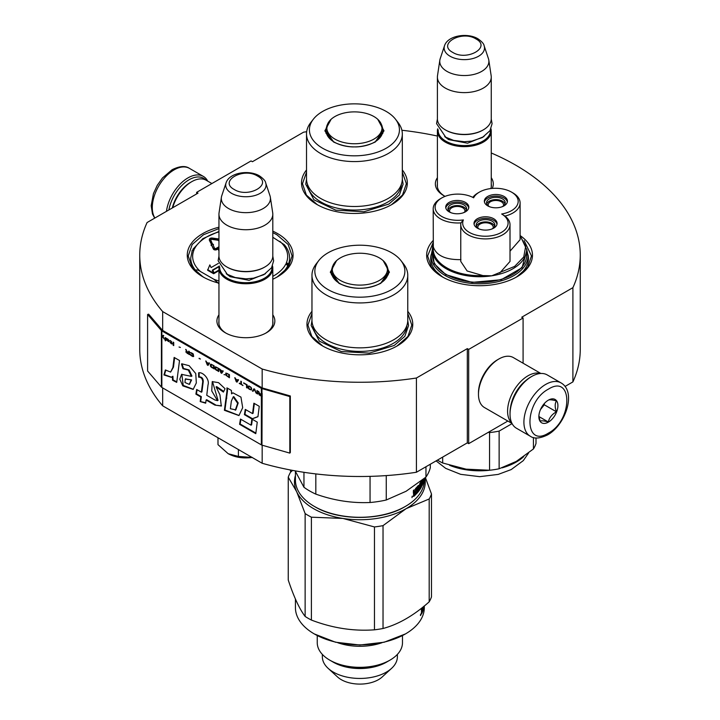 <?xml version="1.0" encoding="UTF-8"?>
<svg xmlns="http://www.w3.org/2000/svg" width="720" height="720" viewBox="0 0 720 720"><rect width="100%" height="100%" fill="white"/><g stroke="black" fill="none" stroke-linecap="round" stroke-linejoin="round"><path stroke-width="1.08" d="M162.666 387.909L162.666 405.819A220.257 127.161 180 0 1 139.743 349.335L139.743 255.096A220.257 127.161 180 0 0 162.666 311.58L262.17 369.027A220.257 127.161 180 0 0 416.412 378.018L467.316 348.624L468.684 349.416L523.089 317.997L521.73 317.214L572.904 287.667L572.904 381.906L565.029 386.451M139.743 255.096A220.257 127.161 180 0 1 147.096 222.525L198 193.14L196.641 192.348L251.046 160.938L252.405 161.721L303.588 132.174A220.257 127.161 180 0 1 306.675 131.715M401.895 130.257A220.257 127.161 180 0 1 437.4 136.044M491.256 152.982A220.257 127.161 180 0 1 580.257 255.096A220.257 127.161 180 0 1 572.904 287.667M272.808 314.82A28.971 16.722 180 0 1 266.364 332.811L266.364 332.811A28.971 16.722 180 0 1 225.396 332.811A28.971 16.722 180 0 1 218.952 314.82M491.256 177.705A28.971 16.722 180 0 1 492.21 188.415M445.068 196.362A28.971 16.722 180 0 1 443.844 195.696A28.971 16.722 180 0 1 437.4 177.705M433.197 240.471A52.902 30.537 -0 0 0 442.152 276.768A52.902 30.537 -0 0 0 516.969 276.768A52.902 30.537 -0 0 0 520.47 235.809M306.522 169.965A52.902 30.537 -0 0 0 317.016 204.525A52.902 30.537 -0 0 0 391.833 204.525A52.902 30.537 -0 0 0 402.318 169.965M218.952 227.196A52.902 30.537 -0 0 0 202.761 276.768A52.902 30.537 -0 0 0 218.952 283.149M272.808 279.207A52.902 30.537 -0 0 0 277.569 276.768A52.902 30.537 -0 0 0 277.569 233.577A52.902 30.537 -0 0 0 272.808 231.147M311.967 311.319A52.902 30.537 -0 0 0 322.461 345.879A52.902 30.537 -0 0 0 397.269 345.879A52.902 30.537 -0 0 0 407.763 311.319M580.257 255.096L580.257 349.335A220.257 127.161 180 0 1 572.904 381.906M196.641 192.348L196.641 193.923M162.666 311.58L162.666 330.426A1.152 0.666 180 0 1 162.45 330.246L148.635 314.163L147.6 314.46L147.6 371.007L161.415 387.09A2.304 1.332 0 0 0 161.847 387.441L261.36 444.888A2.304 1.332 0 0 0 261.963 445.14L289.818 453.114L289.818 396.576L261.963 388.602A2.304 1.332 180 0 1 261.36 388.35L161.847 330.894A2.304 1.332 180 0 1 161.415 330.543L147.6 314.46M262.17 445.203L262.17 463.266L162.666 405.819M262.17 369.027L262.17 387.873L162.666 330.426M416.412 378.018L416.412 472.257A220.257 127.161 180 0 1 262.17 463.266M416.412 472.257L467.316 442.863L467.316 348.624M468.684 349.416L468.684 443.655L467.316 442.863M507.834 421.047L468.684 443.655M523.089 317.997L523.089 363.213M272.808 321.111A27.045 15.615 180 0 1 272.925 322.551A27.045 15.615 180 0 1 265.662 333.207M226.098 333.207A27.045 15.615 180 0 1 218.835 322.551A27.045 15.615 180 0 1 218.952 321.111M491.256 183.996A27.045 15.615 180 0 1 491.373 185.445A27.045 15.615 180 0 1 490.833 188.559M444.546 196.092A27.045 15.615 180 0 1 437.283 185.445A27.045 15.615 180 0 1 437.4 183.996M528.003 254.808A48.861 28.206 180 0 1 528.426 258.471A48.861 28.206 180 0 1 515.484 277.596M431.118 254.808A48.861 28.206 -0 0 0 430.704 258.471A48.861 28.206 -0 0 0 443.637 277.596M195.552 269.973A48.861 28.206 -0 0 0 204.246 277.596M317.358 204.723L306.351 195.057L302.49 183.717L306.522 172.116M402.318 172.116L406.359 183.717L402.498 195.057L391.482 204.723M442.503 276.966L431.487 267.309L427.626 255.96L433.197 242.442M524.169 240.606L531.495 255.96L527.634 267.309L516.627 276.966M407.763 313.47L411.804 325.071L407.943 336.42L396.927 346.077M322.803 346.077L311.787 336.42L307.926 325.071L311.967 313.47M203.103 276.966L192.087 267.309L188.226 255.96L192.186 244.485L203.445 234.756L218.952 228.591M272.808 232.641L276.894 234.756L288.153 244.485L292.104 255.96L288.243 267.309L277.227 276.966M168.876 209.952A29.241 16.884 -60 0 1 189.027 179.784A29.241 16.884 -60 0 1 205.83 180.054M166.464 211.347A30.78 17.766 -60 0 1 187.938 177.903A30.78 17.766 -60 0 1 203.319 176.382A30.78 17.766 -60 0 1 207.72 181.134M561.06 382.914L547.182 374.904A30.78 17.766 120 0 0 531.792 376.425L530.703 377.055A29.241 16.884 120 0 0 510.03 412.866L510.03 414.126A30.78 17.766 120 0 0 516.402 428.211L530.28 436.221C534.168 439.02 539.937 438.579 547.587 434.889C565.497 425.097 576.837 391.905 561.06 382.914A30.78 17.766 120 0 0 545.67 384.435A30.78 17.766 120 0 0 525.564 411.561A30.78 17.766 120 0 0 530.28 436.221M530.703 377.055L531.792 376.425A30.78 17.766 120 0 0 510.03 414.126M548.388 389.151C523.818 401.976 523.818 448.668 548.388 433.125C572.958 420.3 572.958 373.608 548.388 389.151M548.388 400.14A13.464 7.776 120 0 0 538.866 416.637A13.464 7.776 120 0 0 548.388 422.136A13.464 7.776 120 0 0 557.91 405.639A13.464 7.776 120 0 0 548.388 400.14M538.893 415.836L540.126 421.236C541.161 420.507 543.888 420.75 548.289 421.965C549.324 417.609 552.051 414.225 556.452 411.813C554.769 407.214 554.769 403.587 556.452 400.932C552.051 399.717 549.324 399.474 548.289 400.203M548.289 421.965L538.956 416.574M556.452 411.813L544.311 404.802L544.311 403.56M540.495 409.536L544.311 404.802M540.504 409.518A11.538 6.66 120 0 0 543.042 405.126M211.896 183.546L206.172 180.243A28.854 16.659 120 0 0 191.745 181.674L190.386 182.457A26.928 15.552 120 0 0 172.305 207.972M190.386 182.457L191.745 181.674A28.854 16.659 120 0 0 172.71 207.738M540.432 373.509A28.854 16.659 120 0 0 527.985 375.795A28.854 16.659 120 0 0 509.679 399.528A28.854 16.659 120 0 0 511.821 423.063M540.864 373.473L513.306 357.561A28.854 16.659 120 0 0 498.879 358.992L497.52 359.775A26.928 15.552 120 0 0 478.476 392.76L478.476 394.335A28.854 16.659 120 0 0 484.452 407.538L512.01 423.45M497.52 359.775L498.879 358.992A28.854 16.659 120 0 0 478.476 394.335M525.528 380.799A26.928 15.552 120 0 0 510.687 406.512M491.256 186.885L491.256 131.094A26.928 15.552 0 0 1 474.633 145.458A26.928 15.552 0 0 1 445.284 142.092A26.928 15.552 180 0 1 437.4 131.094A26.928 15.552 180 0 1 437.688 128.826M491.256 131.094A26.928 15.552 0 0 0 490.968 128.826M490.464 129.861A26.163 15.102 0 0 1 474.831 144.306A26.163 15.102 0 0 1 445.833 141.147A26.163 15.102 180 0 1 438.192 129.861M445.824 130.158L445.833 130.158A26.163 15.102 180 0 1 445.824 130.158A26.163 15.102 0 0 0 482.823 130.158A26.163 15.102 0 0 0 483.093 129.996M482.823 130.158L483.372 129.843A26.928 15.552 0 0 1 445.284 129.843A26.928 15.552 180 0 1 437.4 118.845L437.4 77.067A26.928 15.552 180 0 1 437.499 75.717L439.848 60.129A24.57 14.184 180 0 1 440.208 58.671L444.51 45.774A20.178 11.646 0 0 0 450.063 56.223A20.178 11.646 -0 0 0 473.787 58.275A20.178 11.646 -0 0 0 484.137 45.774L488.448 58.671A24.57 14.184 0 0 1 488.799 60.129L491.157 75.717A26.928 15.552 0 0 1 491.256 77.067A26.928 15.552 0 0 1 474.633 91.431A26.928 15.552 0 0 1 445.284 88.065A26.928 15.552 180 0 1 437.4 77.067M483.372 129.843A26.928 15.552 0 0 0 491.256 118.845L491.256 77.067M488.799 60.129A24.57 14.184 0 0 1 474.705 74.214A24.57 14.184 0 0 1 446.958 71.388A24.57 14.184 180 0 1 439.848 60.129M272.808 324L272.808 268.209A26.928 15.552 0 0 1 256.185 282.573A26.928 15.552 0 0 1 226.836 279.207A26.928 15.552 180 0 1 218.952 268.209A26.928 15.552 180 0 1 219.24 265.941M272.808 268.209A26.928 15.552 0 0 0 272.52 265.941M272.016 266.967A26.163 15.102 0 0 1 256.374 281.421A26.163 15.102 0 0 1 227.376 278.262A26.163 15.102 180 0 1 219.735 266.967M227.376 267.273L226.836 266.958L227.376 267.273A26.163 15.102 0 0 0 264.375 267.273A26.163 15.102 0 0 0 264.645 267.111M264.375 267.273L264.924 266.958A26.928 15.552 0 0 1 226.836 266.958A26.928 15.552 180 0 1 218.952 255.96L218.952 214.182A26.928 15.552 180 0 1 219.051 212.832L221.4 197.244A24.57 14.184 180 0 1 221.751 195.786L226.062 182.889A20.178 11.646 0 0 0 231.615 193.338A20.178 11.646 -0 0 0 255.339 195.39A20.178 11.646 -0 0 0 265.689 182.889L270 195.786A24.57 14.184 0 0 1 270.351 197.244L272.709 212.832A26.928 15.552 0 0 1 272.808 214.182A26.928 15.552 0 0 1 256.185 228.546A26.928 15.552 0 0 1 226.836 225.18A26.928 15.552 180 0 1 218.952 214.182M264.924 266.958A26.928 15.552 0 0 0 272.808 255.96L272.808 214.182M270.351 197.244A24.57 14.184 0 0 1 256.257 211.329A24.57 14.184 0 0 1 228.51 208.503A24.57 14.184 180 0 1 221.4 197.244M228.195 453.708C235.098 457.434 243.144 458.676 252.351 457.443L238.401 456.435L228.195 453.708L217.989 444.645L217.989 437.751M238.401 449.541L238.401 456.435M520.101 235.908L525.69 246.213L523.764 256.968L514.629 266.4L491.751 275.805L482.913 275.589L467.127 270.981L460.764 261.441L460.764 224.694A24.624 14.22 0 0 0 485.388 238.905A24.624 14.22 0 0 0 510.012 224.694A24.624 14.22 0 0 0 504.963 216.072L501.669 213.993A22.698 13.104 0 0 0 511.524 192.114A22.698 13.104 0 0 0 479.421 192.114A22.698 13.104 0 0 0 473.634 197.811A22.698 13.104 0 0 0 441.774 197.937A22.698 13.104 0 0 0 441.774 216.477A22.698 13.104 0 0 0 463.383 219.915A22.698 13.104 0 0 0 491.265 235.782A22.698 13.104 0 0 0 501.669 213.993M479.421 192.114L478.062 192.897A24.624 14.22 0 0 0 472.833 197.379M441.774 197.937L440.415 198.729A24.624 14.22 -0 0 0 433.197 208.782A24.624 14.22 -0 0 0 440.415 218.826A24.624 14.22 -0 0 0 460.962 222.876L463.383 219.915M511.524 192.114L512.883 192.897A24.624 14.22 0 0 1 520.101 202.95L520.101 239.706L510.012 251.181M499.779 272.979L510.012 261.441L510.012 224.694M433.197 208.782L433.323 246.96C436.41 255.636 445.626 259.866 460.962 259.632M526.689 249.525L526.689 255.177A47.133 27.207 0 0 1 497.601 280.314A47.133 27.207 0 0 1 446.238 274.419A47.133 27.207 180 0 1 432.432 255.177L432.432 249.525A47.133 27.207 0 0 0 445.644 268.416A47.133 27.207 0 0 0 446.238 268.758A47.133 27.207 0 0 0 491.751 275.805A47.133 27.207 0 0 0 526.689 249.525L520.101 235.44M501.903 206.829A9.333 5.382 0 0 0 502.479 206.523A9.333 5.382 0 0 0 505.215 202.716A9.333 5.382 0 0 0 499.455 197.739A9.333 5.382 0 0 0 489.285 198.909A9.333 5.382 0 0 0 486.558 202.716A9.333 5.382 0 0 0 489.861 206.829M507.348 201.933A11.538 6.66 0 0 0 504.045 198.009A11.538 6.66 0 0 0 492.102 196.425A11.538 6.66 0 0 0 484.425 201.933M504.045 196.434A11.538 6.66 0 0 0 491.463 194.994A11.538 6.66 0 0 0 484.344 201.15A11.538 6.66 0 0 0 487.719 205.857A11.538 6.66 0 0 0 500.301 207.306A11.538 6.66 0 0 0 507.429 201.15A11.538 6.66 0 0 0 504.045 196.434M463.284 212.805A9.333 5.382 0 0 0 463.86 212.499A9.333 5.382 0 0 0 466.596 208.692A9.333 5.382 0 0 0 460.836 203.715A9.333 5.382 0 0 0 450.666 204.885A9.333 5.382 0 0 0 447.939 208.692A9.333 5.382 0 0 0 451.242 212.805M468.729 207.909A11.538 6.66 0 0 0 465.426 203.976A11.538 6.66 0 0 0 453.483 202.392A11.538 6.66 0 0 0 445.806 207.909M465.426 202.41A11.538 6.66 0 0 0 452.844 200.961A11.538 6.66 0 0 0 445.725 207.117A11.538 6.66 0 0 0 449.1 211.833A11.538 6.66 0 0 0 461.682 213.273A11.538 6.66 0 0 0 468.81 207.117A11.538 6.66 0 0 0 465.426 202.41M491.562 229.131A9.333 5.382 0 0 0 492.129 228.825A9.333 5.382 0 0 0 494.865 225.018A9.333 5.382 0 0 0 489.105 220.041A9.333 5.382 0 0 0 478.935 221.202A9.333 5.382 0 0 0 476.208 225.018A9.333 5.382 0 0 0 479.511 229.131M496.998 224.226A11.538 6.66 0 0 0 493.695 220.302A11.538 6.66 0 0 0 481.752 218.718A11.538 6.66 0 0 0 474.075 224.226M493.695 218.727A11.538 6.66 0 0 0 481.122 217.287A11.538 6.66 0 0 0 473.994 223.443A11.538 6.66 0 0 0 477.378 228.159A11.538 6.66 0 0 0 489.951 229.599A11.538 6.66 0 0 0 497.079 223.443A11.538 6.66 0 0 0 493.695 218.727M504.963 216.072A24.624 14.22 0 0 0 520.101 202.95M460.962 222.876A24.624 14.22 0 0 0 460.764 224.694M432.432 250.902L434.205 263.709L445.833 274.653L472.086 282.375L501.192 279.729L522.045 267.705L526.689 250.902M437.445 460.107A57.321 33.093 0 0 0 439.029 461.061A57.321 33.093 0 0 0 442.683 462.996L442.683 457.083M512.091 423.612L499.131 431.091L499.131 468.765L516.285 461.403L533.439 448.956A57.321 33.093 180 0 0 536.004 443.421L536.004 437.958M533.439 448.956L533.439 437.526M499.131 431.091A57.321 33.093 180 0 1 489.555 432.576L489.555 470.25A57.321 33.093 180 0 0 499.131 468.765M442.683 462.996L466.119 469.161L489.555 470.25M488.214 432.369L489.555 432.576M466.119 469.161A51.939 29.988 180 0 1 464.895 468.963M449.775 211.905A7.695 4.446 180 0 1 449.568 210.888A7.695 4.446 180 0 1 451.827 207.747A7.695 4.446 180 0 1 460.206 206.784A7.695 4.446 180 0 1 464.958 210.888A7.695 4.446 180 0 1 464.76 211.905M466.344 209.925A9.234 5.328 0 0 0 457.263 205.56A9.234 5.328 0 0 0 448.182 209.925M488.394 205.929A7.695 4.446 180 0 1 488.187 204.912A7.695 4.446 180 0 1 490.446 201.771A7.695 4.446 180 0 1 498.825 200.808A7.695 4.446 180 0 1 503.577 204.912A7.695 4.446 180 0 1 503.379 205.929M504.963 203.949A9.234 5.328 0 0 0 495.882 199.584A9.234 5.328 0 0 0 486.801 203.949M478.044 228.222A7.695 4.446 180 0 1 477.846 227.214A7.695 4.446 180 0 1 480.096 224.073A7.695 4.446 180 0 1 488.484 223.11A7.695 4.446 180 0 1 493.227 227.214A7.695 4.446 180 0 1 493.029 228.222M494.613 226.251A9.234 5.328 0 0 0 485.532 221.886A9.234 5.328 0 0 0 476.451 226.251M377.739 119.286L383.994 130.869L375.372 141.93C361.404 148.563 347.445 148.563 333.477 141.93L324.855 130.869L331.101 119.295M306.522 133.92L306.522 178.848A47.898 27.657 180 0 0 336.096 204.39A47.898 27.657 180 0 0 388.296 198.396A47.898 27.657 0 0 0 402.318 178.848L402.318 133.92A47.898 27.657 0 0 0 398.151 122.634L395.514 119.232A45.009 25.983 0 0 0 322.596 111.465A45.009 25.983 180 0 0 313.335 119.232L310.698 122.634A47.898 27.657 180 0 0 306.522 133.92A47.898 27.657 180 0 0 336.096 159.471A47.898 27.657 180 0 0 388.296 153.477A47.898 27.657 0 0 0 402.318 133.92M313.335 119.232A45.009 25.983 180 0 0 328.896 151.245A45.009 25.983 180 0 0 386.253 148.212A45.009 25.983 0 0 0 395.514 119.232M333.756 142.092L325.566 130.473L327.078 125.154M326.052 131.211L325.755 132.354M381.771 125.154L383.274 130.473L375.111 142.083M383.094 132.354L382.797 131.211M402.318 179.163L403.11 184.203L399.402 194.958L388.845 204.075L363.924 211.77L335.79 210.168L313.947 199.818L305.739 184.203L306.531 179.163M290.763 472.032A64.44 37.206 180 0 1 290.304 469.962M328.509 122.337A27.594 15.93 180 0 0 339.57 141.246A27.594 15.93 180 0 0 373.941 139.086A27.594 15.93 0 0 0 380.34 122.337A27.594 15.93 0 0 0 334.908 116.55A27.594 15.93 180 0 0 328.509 122.337L326.052 130.563A28.377 16.38 180 0 0 353.349 146.934M383.184 260.649L389.43 272.223L380.808 283.293C366.849 289.917 352.881 289.917 338.913 283.293L330.291 272.223L336.546 260.649M424.305 478.449L424.305 480.087A64.44 37.206 180 0 1 405.432 506.394L404.883 506.709C381.447 520.965 338.283 520.956 314.838 506.709L314.298 506.394A64.44 37.206 180 0 1 295.425 480.087L295.425 471.51M404.883 506.709L405.432 506.394A64.44 37.206 180 0 1 314.298 506.394L314.838 506.709M311.967 275.283L311.967 320.202A47.898 27.657 180 0 0 341.532 345.744A47.898 27.657 180 0 0 393.732 339.75A47.898 27.657 0 0 0 407.763 320.202L407.763 275.283A47.898 27.657 0 0 0 403.587 263.988L400.95 260.586A45.009 25.983 0 0 0 328.041 252.819A45.009 25.983 180 0 0 318.771 260.586L316.143 263.988A47.898 27.657 180 0 0 311.967 275.283A47.898 27.657 180 0 0 341.532 300.825A47.898 27.657 180 0 0 393.732 294.831A47.898 27.657 0 0 0 407.763 275.283M318.771 260.586A45.009 25.983 180 0 0 334.341 292.599A45.009 25.983 180 0 0 391.689 289.575A45.009 25.983 0 0 0 400.95 260.586M339.192 283.446L331.011 271.827L332.514 266.508M331.488 272.574L331.2 273.708M387.207 266.508L388.719 271.827L380.547 283.437M388.53 273.708L388.233 272.574M430.308 464.238L430.308 467.721A71.172 41.094 0 0 1 425.961 477.081L406.107 491.256L386.262 499.995A71.172 41.094 180 0 1 370.053 502.506C351.972 503.307 333.9 500.517 315.819 494.118A71.172 41.094 180 0 1 303.957 487.269L295.137 470.862M425.961 466.74L425.961 477.081M303.957 472.311L303.957 487.269M315.819 473.913L315.819 494.118M370.053 476.361L370.053 502.506M386.262 475.587L386.262 499.995M424.152 478.575A64.44 37.206 180 0 1 423.99 479.7L424.035 478.674M413.379 493.146L413.892 493.335L413.379 493.056L413.892 493.335L413.379 496.251M413.55 490.401L413.55 491.796L414.198 492.039L414.198 489.825A64.44 37.206 180 0 1 413.379 490.545L413.379 493.056M418.401 485.37L418.401 485.37A64.44 37.206 180 0 1 415.611 488.475L415.296 491.49L414.198 492.039M417.951 485.928L417.951 487.098M417.951 488.628L417.951 489.699M418.338 485.451L418.653 490.077L418.014 489.915M420.507 485.073L421.245 485.208L421.173 486.306A64.44 37.206 180 0 1 419.769 488.547L419.769 483.525L418.653 490.077M419.769 488.547L419.229 488.421M420.435 485.01A63.675 36.756 180 0 1 420.102 485.586M421.173 485.145A64.44 37.206 180 0 1 420.309 486.576L420.111 486.531M421.47 480.735A64.44 37.206 180 0 1 420.309 482.706L420.102 486.414M422.262 480.105L421.956 481.77M422.703 479.754L422.703 480.753A64.44 37.206 180 0 1 422.262 481.815M423.009 479.511L422.703 482.238M423.666 478.971L423.639 480.186A64.44 37.206 180 0 1 423.009 482.274M423.648 478.989A64.44 37.206 180 0 1 423.117 480.789L423.117 479.628A64.44 37.206 180 0 0 423.216 479.34M423.855 478.818L423.495 480.726M423.783 480.744A64.44 37.206 180 0 1 422.109 485.631L421.956 485.613M421.335 480.978L421.956 481.131L421.956 485.478M421.893 481.068A64.44 37.206 180 0 1 420.687 483.273L420.147 483.165M420.687 483.273L420.102 483.489M420.606 483.588L420.606 484.749L420.102 484.65M420.615 484.803L420.102 484.695M421.497 483.372L421.497 483.372A64.44 37.206 180 0 1 420.687 484.812L420.606 484.749M420.93 484.398L420.93 485.1M421.434 483.489L421.245 485.973M421.668 486.045L421.497 486.864L420.912 486.756M419.724 488.538A63.675 36.756 180 0 1 419.229 489.294M419.094 489.501A63.675 36.756 180 0 1 416.475 492.831M421.497 486.864A64.44 37.206 180 0 1 416.475 493.776L416.475 492.615A64.44 37.206 180 0 0 417.915 490.995L418.014 489.717L417.321 489.519L417.222 490.806M417.321 487.008L418.014 487.197L418.014 488.547A64.44 37.206 180 0 1 416.817 489.933L416.817 491.094A64.44 37.206 180 0 0 418.014 489.717M417.222 486.945A63.675 36.756 180 0 1 415.35 489.015L415.233 489.321M417.915 487.134A64.44 37.206 180 0 1 416.016 489.231L415.35 489.015M422.262 483.948L422.262 482.976A64.44 37.206 180 0 0 422.703 481.923L421.956 483.903M422.703 481.923L421.956 481.824M414.324 494.73A64.44 37.206 180 0 0 415.296 493.812L415.296 492.651A64.44 37.206 180 0 1 414.198 493.686L414.324 494.73L413.55 494.424L414.198 494.685M413.55 493.821L413.676 494.496M415.296 492.651L414.639 492.426L414.639 493.281M414.639 492.426A63.675 36.756 180 0 1 413.739 493.272M414.198 494.01A63.675 36.756 180 0 1 413.694 494.478M415.233 491.553L415.233 492.624M415.233 493.884L415.233 494.163A63.675 36.756 180 0 1 413.379 495.927M417.321 489.519A63.675 36.756 180 0 1 416.817 490.122M416.016 489.231L415.296 489.348M415.899 489.537L415.899 494.379L415.233 494.163M415.899 494.379A64.44 37.206 180 0 1 413.721 496.431L413.379 496.305M412.335 496.269L411.993 497.646L412.164 496.188M424.017 478.692L423.954 479.88L423.954 478.737M407.763 320.526L408.546 325.557L404.847 336.312L394.29 345.429L369.36 353.124L341.235 351.522L319.383 341.172L311.175 325.557L311.967 320.526M311.4 517.194A73.098 42.201 0 0 1 308.178 515.439A73.098 42.201 0 0 1 305.136 513.576L296.694 491.751A65.403 37.764 0 0 0 313.614 508.671A65.403 37.764 0 0 0 342.936 518.445L311.4 517.194L311.4 620.064C332.424 628.101 353.448 631.359 374.472 629.82A73.098 42.201 0 0 0 383.031 628.497L383.031 525.627A73.098 42.201 0 0 1 374.472 526.95L374.472 629.82M420.399 615.168L421.065 614.061L420.525 615.573M422.154 611.577L422.622 611.64A64.44 37.206 0 0 1 421.56 613.944L421.371 608.346M421.803 608.013L421.371 609.426M421.803 609.498L422.343 607.572M423.72 606.465L423.504 607.014M423.72 607.032L423.9 606.213M423.054 607.005A64.44 37.206 0 0 1 423.027 607.086L423.027 608.247A64.44 37.206 0 0 0 423.504 606.735L423.459 608.031A64.44 37.206 0 0 1 422.883 609.804L422.883 610.974A64.44 37.206 0 0 0 424.098 606.159M422.343 609.975A64.44 37.206 0 0 1 421.803 611.145L421.866 612.171A64.44 37.206 0 0 0 422.343 611.136L422.343 609.975L421.596 609.867A63.675 36.756 0 0 1 421.371 610.371M421.371 612.693A63.675 36.756 0 0 0 421.623 612.135M422.622 611.64L422.622 607.347M333.342 662.202A37.512 21.654 0 0 0 386.388 662.202L389.997 660.123A42.615 24.606 0 0 1 329.733 660.123L333.342 662.202L329.733 660.123A42.615 24.606 180 0 1 317.25 642.726L317.25 635.562M328.122 668.331L337.563 676.989A26.352 15.219 180 0 0 341.226 679.635A26.352 15.219 0 0 0 382.167 676.989L391.608 668.331A37.512 21.654 0 0 1 333.342 672.102A37.512 21.654 180 0 1 328.122 668.331A37.512 21.654 180 0 1 322.353 656.793L322.353 654.399M391.608 668.331A37.512 21.654 0 0 0 397.377 656.793L397.377 654.399M389.997 660.123A42.615 24.606 0 0 0 402.48 642.726L402.48 635.562M337.788 642.735A42.615 24.606 0 0 0 381.942 642.735M424.305 605.988L424.305 607.626A64.44 37.206 180 0 1 405.432 633.933L384.228 642.213L359.865 645.012L335.502 642.213L314.298 633.933A64.44 37.206 180 0 1 295.425 607.626L295.425 599.049M405.432 633.933A64.44 37.206 180 0 1 314.298 633.933L314.298 633.933M292.644 470.403L290.538 472.23A73.098 42.201 180 0 0 288.243 477.171L288.243 580.032C293.877 596.961 299.511 609.093 305.136 616.446L305.136 513.576M374.472 526.95L342.936 518.445A65.403 37.764 0 0 0 406.107 508.671L429.192 498.978A73.098 42.201 0 0 0 431.487 494.037L431.487 596.898A73.098 42.201 0 0 1 429.192 601.839C413.802 615.51 398.412 624.402 383.031 628.497M425.385 477.558L431.487 494.037M383.031 525.627L406.107 508.671A65.403 37.764 0 0 0 424.899 477.963M288.243 477.171L296.694 491.751A65.403 37.764 180 0 1 295.425 475.524M311.4 620.064A73.098 42.201 0 0 1 308.178 618.309A73.098 42.201 180 0 1 305.136 616.446M429.192 498.978L429.192 601.839M420.633 614.817L420.876 613.845L420.876 614.943L420.624 615.366L420.426 614.817M332.667 661.815C346.824 670.419 372.897 670.419 387.063 661.815M333.945 263.691A27.594 15.93 180 0 0 345.015 282.6A27.594 15.93 180 0 0 379.377 280.44A27.594 15.93 0 0 0 385.776 263.691A27.594 15.93 0 0 0 340.353 257.904A27.594 15.93 180 0 0 333.945 263.691L331.488 271.917A28.377 16.38 180 0 0 358.794 288.288M272.808 237.267L284.292 244.683M219.015 283.806L213.975 279.324L200.52 271.557C198.396 270.045 196.722 269.604 195.48 270.216A49.437 28.539 180 0 1 190.728 258.003L192.186 250.875A1.926 1.53 22.5 0 1 193.959 250.047A2.691 1.557 0 0 0 193.941 249.282L192.906 249.318M218.403 263.358L211.086 267.579L209.844 264.897L207.639 270.261L213.651 273.735L212.301 270.18L219.168 266.211M219.078 266.679L212.859 270.27L214.065 273.501L218.952 270.675M212.481 244.152L210.618 239.616A1.233 0.711 180 0 1 210.573 239.436A1.233 0.711 180 0 1 212.112 238.743L218.628 239.706L218.475 240.678L218.952 240.516M210.69 239.769A1.233 0.711 0 0 1 212.112 239.373L218.475 240.318M209.403 239.742A2.466 1.422 0 0 0 209.349 240.057A2.466 1.422 0 0 0 209.43 240.426L211.509 244.458M213.165 245.169L213.489 244.494L211.986 243.981L211.113 245.484L211.707 245.394L213.39 249.057A2.079 1.197 0 0 0 214.857 249.912A2.079 1.197 0 0 0 216.864 249.606L218.952 248.4M218.952 249.426L218.349 249.768L218.952 250.74M191.88 250.938L193.941 249.282A2.691 1.557 0 0 0 194.616 248.625A47.511 27.432 180 0 1 218.952 231.885M288.459 265.068L288 264.15L286.389 263.583L288.108 265.824M207.639 269.631L213.651 273.105M214.065 273.501L214.065 272.871L218.952 270.045M212.859 270.27L214.065 272.871M218.952 238.977L212.418 238.059A2.466 1.422 0 0 0 209.349 239.436A2.466 1.422 0 0 0 209.43 239.796L211.293 243.864L212.481 243.675M218.475 240.057L218.952 239.886M211.293 244.485L211.293 243.864M218.952 246.762L215.991 248.472A0.846 0.486 180 0 1 214.578 248.247L212.895 244.584L213.489 244.494M211.707 245.394L213.39 248.436A2.079 1.197 0 0 0 214.857 249.282A2.079 1.197 0 0 0 216.864 248.976L218.952 247.77M211.113 244.854L211.707 244.764M218.349 249.768L218.952 250.11M258.768 391.563L259.443 393.183L258.417 393.498L259.434 394.722M259.776 394.956L261.63 396.045A1.926 1.107 0 0 0 262.134 396.252L262.242 396.288M259.074 393.75L261.36 394.866L261.36 395.865L258.984 393.894L259.542 393.57L261.63 394.704L261.63 396.045M259.173 394.875L261.36 396.198A2.304 1.332 0 0 0 261.963 396.45L261.963 393.309A2.304 1.332 180 0 1 261.36 393.057L261.36 394.866M261.36 394.461L259.74 393.534L258.318 391.302L259.173 393.336M261.63 392.904L261.63 394.308M172.926 367.416L170.613 372.078L165.384 369.954L163.944 374.967L171.351 377.307L172.368 376.551L172.548 380.241L176.715 382.383L179.523 360.522L174.132 357.417L172.926 367.416L173.475 367.101L170.613 372.078M181.467 364.032L182.952 368.766L188.307 370.062L191.394 376.362L181.575 374.364L179.802 379.215L182.808 385.866L193.14 389.412L196.335 382.959L195.75 373.554L189.153 365.697L181.845 363.807M214.866 399.978L206.757 395.298L208.026 384.858C209.898 379.269 202.887 371.691 198.612 372.807L198.612 377.172C201.168 377.136 202.536 378.684 202.716 381.816L201.366 392.184L196.659 389.475L195.894 394.128L200.79 396.954L200.205 401.562L205.695 403.191L206.1 400.014L214.866 405.081L221.292 406.008L219.96 394.902L216.081 386.901L223.416 392.085L225.054 388.719L218.565 382.662L212.229 381.636L211.752 390.96L217.485 400.68L214.866 399.978M226.944 391.203L224.397 410.292L238.932 415.557L242.694 407.691L240.948 397.107L232.884 392.814L231.561 393.867L231.399 390.438L226.944 387.864L226.944 391.203L227.484 390.888L224.946 409.977L239.058 415.485M244.404 414.666L251.874 418.977L257.94 416.718L259.263 406.314L253.881 403.209L252.549 413.595L245.268 409.392L244.404 414.666L244.953 414.351L252.423 418.662L257.958 416.601M255.789 433.674L257.256 422.145L251.865 419.031L251.055 425.178L240.453 419.058L239.589 424.323L255.789 433.674M257.553 394.011L257.553 390.87L256.986 390.537L256.986 393.678L257.553 394.011M256.23 393.237L254.709 389.223L253.944 388.782L252.423 391.041L252.999 391.374L254.322 389.403L256.23 393.237M249.381 389.286L251.379 389.97L251.667 388.53L251.001 387.279L248.904 385.938L247.86 386.334L248.148 388.107L249.381 389.286L251.55 389.826M246.528 387.639L247.104 387.972L247.104 384.831L243.684 382.851L246.528 384.903L246.528 387.639L247.104 387.657M235.314 378.027L234.747 377.694L236.268 381.717L237.024 382.158L238.545 379.89L237.978 379.566L237.6 380.142L235.692 379.044L235.314 378.027M225.909 373.059L225.909 375.264L229.419 377.766L229.419 374.625L225.909 373.059M224.865 374.661L224.01 374.634L224.865 374.661M221.724 373.32L223.245 371.052L222.678 370.728L222.291 371.313L219.447 368.865L220.968 372.879L221.724 373.32M215.55 366.813L214.884 367.299L215.163 369.063L218.682 371.565L218.682 368.424L215.55 366.813M210.987 364.176L210.321 364.662L210.6 366.435L214.119 368.928L214.119 365.787L210.987 364.176M200.43 359.019L199.107 358.254L200.43 359.019M173.727 345.609L173.727 342.468L173.151 342.135L173.151 345.276L173.727 345.609M167.355 338.859L166.311 338.184L166.599 340.155L169.263 341.757L167.076 340.362L169.353 340.74L167.355 338.859M239.31 383.139L242.919 385.56L241.398 384.345L241.398 381.537L240.831 381.204L240.831 384.012L239.31 383.139M205.758 360.963L207.279 364.977L208.035 365.418L209.556 363.15L208.989 362.826L208.611 363.411L206.703 362.313L205.758 360.963M171.639 341.793L170.307 340.488L171.162 342.855L170.118 342.522L171.639 343.935L171.639 343.395L172.395 343.836L171.639 343.134L171.639 341.793M190.17 352.431L193.212 354.789L192.924 356.094L190.071 354.24L190.548 355.122L192.735 356.517L193.689 356.4L193.113 353.862L190.17 352.431M188.739 351.135L188.739 352.539L187.128 351.603L185.706 349.38L186.561 351.414L185.796 351.837L189.315 354.609L189.315 351.468L188.739 351.135M180.378 347.445L179.046 347.013M165.555 337.743L165.078 337.473L165.555 340.884L165.555 337.743M163.179 335.304L161.415 337.401A2.304 1.332 0 0 0 161.847 337.743L162.702 336.834L164.313 339.174L162.981 336.537L163.746 335.637L163.179 335.304M174.609 357.687L173.475 367.101M172.548 380.241L173.088 379.935L176.787 381.825M172.368 376.551L172.917 376.236L173.088 379.935M163.944 374.967L164.484 374.652L171.495 377.226M165.726 370.359L164.484 374.652M182.016 363.744L183.492 368.451L189.108 369.927L191.925 376.029M182.952 368.766L183.492 368.451M181.836 374.229L183.222 385.425L193.347 389.259M212.472 381.519L218.034 400.365L217.485 400.68M216.081 386.901L216.63 386.595L223.731 391.428M214.866 405.081L221.526 405.855M206.1 400.014L206.64 399.708L215.415 404.766M200.205 401.562L205.749 402.732M200.79 396.954L201.33 396.639L200.745 401.247M195.894 394.128L196.434 393.813L201.33 396.639M197.109 389.727L196.434 393.813M201.366 392.184L201.906 391.878L203.256 381.501C203.193 378.414 201.825 376.866 199.161 376.857L198.612 377.172M199.161 372.825L199.161 376.857M227.484 388.179L227.484 390.888M231.561 393.867L232.884 392.814M224.397 410.292L224.946 409.977M251.874 418.977L252.423 418.662M245.718 409.653L244.953 414.351M252.549 413.595L253.089 413.28L254.349 403.479M239.589 424.323L240.138 424.008L255.861 433.089M240.903 419.319L240.138 424.008M251.055 425.178L251.604 424.863L252.333 419.301M256.986 393.678L257.553 393.696M257.256 390.69L257.256 393.525M254.322 389.403L255.924 392.751M252.423 391.041L253.152 391.149M254.061 388.854L252.693 390.888M248.904 388.944L249.651 389.133M248.526 388.593L249.183 388.791M248.148 388.107L248.796 388.44M247.959 387.729L248.418 387.954M247.86 386.334L248.139 387.18M246.528 384.903L246.807 387.486M243.684 383.256L246.807 384.741M237.6 380.142L238.104 379.629M236.691 381.645L237.177 381.924M235.17 377.937L236.538 381.555M225.72 373.221L226.557 375.597L229.419 377.451M224.01 374.634L224.739 374.742M221.382 372.807L221.877 373.095M219.87 369.108L221.238 372.726M222.291 371.313L222.795 370.8M216.405 370.242L218.682 371.25M215.928 369.909L216.675 370.089M215.55 369.549L216.198 369.747M215.163 369.063L215.82 369.396M214.974 368.685L215.442 368.91M214.884 367.299L215.154 368.145M211.842 367.614L214.119 368.613M211.365 367.272L212.112 367.452M210.987 366.921L211.635 367.11M210.6 366.435L211.257 366.759M210.411 366.057L210.879 366.273M210.321 364.662L210.591 365.508M199.107 358.587L200.43 359.046M173.151 345.276L173.727 345.294M173.43 342.297L173.43 345.123M168.597 340.839L169.245 340.767M168.021 340.578L168.867 340.686M168.21 341.424L169.146 341.586M166.5 338.832L166.77 339.741M239.31 383.472L242.919 385.245M240.831 384.012L241.101 381.366M206.181 361.206L207.549 364.824M208.611 363.411L209.115 362.898M207.702 364.905L208.188 365.193M171.162 343.656L171.639 343.62M171.162 341.649L171.432 342.963M190.071 352.71L190.836 352.836M193.113 356.598L193.671 356.409M192.735 356.517L193.383 356.445M192.258 356.31L193.005 356.355M191.403 355.815L192.528 356.148M190.926 355.473L191.673 355.653M190.548 355.122L191.205 355.32M190.17 354.636L190.818 354.96M193.212 354.789L193.482 355.626M192.924 354.15L193.383 354.303M192.636 353.853L193.194 353.997M192.258 353.565L192.915 353.7M191.403 353.07L192.528 353.412M191.025 352.917L191.673 352.917M190.737 352.89L191.295 352.764M188.739 352.539L189.018 351.297M187.029 353.286L189.315 354.294M185.895 352.098L186.435 352.35M186.561 351.414L186.147 349.641M165.078 340.614L165.555 340.578M165.348 337.626L165.348 340.461M163.26 335.358L161.757 337.302A1.926 1.107 0 0 0 162.036 337.536M162.702 336.834L164.016 338.688M185.598 378.945L191.583 379.917L189.504 384.201M233.208 396.918L233.748 396.603L238.212 402.939L235.818 409.896L230.373 408.717L231.345 401.139L233.208 396.918L237.663 403.308L235.269 410.211M248.796 386.298L251.082 387.414L251.271 389.259L250.524 389.475L248.715 388.305L248.796 386.298M237.636 380.124L236.646 381.663L236.025 379.233M226.557 373.455L229.122 374.535L229.122 376.875L226.476 375.462L226.557 373.455M222.336 371.286L221.346 372.834L220.716 370.404M215.82 367.254L218.385 368.334L218.385 370.674L215.739 369.261L215.82 367.254M211.257 364.626L213.822 365.706L213.822 368.046L211.176 366.624L211.257 364.626M167.076 339.228L168.399 339.66L168.597 340.506L166.977 339.705L167.94 339.129M208.647 363.384L207.657 364.932L207.036 362.502M189.018 352.782L188.739 353.943L186.363 351.972L186.921 351.639L189.018 352.782L188.739 353.943M289.818 453.114L290.331 452.52L290.331 395.973L262.476 387.999A1.152 0.666 180 0 1 262.17 387.873M162.117 337.455L162.117 336.627L161.415 337.401L161.415 387.09M191.043 380.232L189.252 384.372L184.959 382.509L185.283 379.071L191.583 379.917M248.526 386.451L248.994 386.208M248.715 386.361L249.273 386.235M249.003 386.397L249.651 386.388M249.381 386.55L250.416 386.829M250.146 386.991L250.794 387.117M250.524 387.27L251.082 387.414M250.812 387.567L251.271 387.72M251.091 388.206L251.37 389.052M235.791 379.368L237.771 380.196M237.501 380.358L236.646 381.663M226.287 373.617L226.746 373.365M226.476 373.527L227.034 373.401M226.764 373.554L227.412 373.554M227.142 373.707L229.122 374.535M228.852 374.697L228.852 377.037M220.491 370.53L222.471 371.367M222.201 371.52L221.346 372.834M215.55 367.416L216.009 367.164M215.739 367.326L216.297 367.2M216.018 367.353L216.675 367.353M216.405 367.506L218.385 368.334M218.115 368.496L218.115 370.836M210.987 364.779L211.446 364.527M211.176 364.689L211.734 364.563M211.455 364.716L212.112 364.716M211.842 364.869L213.822 365.706M213.552 365.859L213.552 368.199M206.802 362.628L208.782 363.465M208.512 363.618L207.657 364.932M186.462 351.828L186.921 351.639M186.651 351.801L187.209 351.738M186.939 351.9L188.739 352.944M290.331 395.973L289.818 396.576M154.908 218.016A30.78 17.766 -60 0 1 174.06 169.893A30.78 17.766 -60 0 1 189.45 168.372L203.319 176.382M483.966 136.584L467.55 143.217L448.551 139.581L444.69 136.584M475.965 38.934C461.682 29.844 436.941 44.127 452.691 52.371C466.974 61.461 491.715 47.178 475.965 38.934M265.518 273.699L249.102 280.332L230.103 276.696L226.242 273.699M257.517 176.049C243.234 166.959 218.493 181.242 234.234 189.486C248.526 198.576 273.258 184.293 257.517 176.049M433.323 246.96A46.359 26.766 0 0 0 446.202 267.48A46.359 26.766 0 0 0 482.913 275.589M433.197 244.629A47.133 27.207 0 0 0 432.432 249.525L433.197 244.557M432.441 249.138L431.091 255.807A48.474 27.99 0 0 0 445.284 275.598A48.474 27.99 0 0 0 498.114 281.664A48.474 27.99 0 0 0 528.039 255.807L526.689 249.138M523.728 456.606A51.939 29.988 180 0 1 502.02 467.865M489.924 470.205A51.939 29.988 180 0 1 449.613 465.318M401.445 184.113A47.07 27.171 0 0 1 387.702 202.095A47.07 27.171 180 0 1 337.401 208.215A47.07 27.171 180 0 1 307.404 184.113M382.797 133.488L382.797 130.563A28.377 16.38 0 0 1 374.49 142.146A28.377 16.38 180 0 1 355.581 146.934M406.881 325.467A47.07 27.171 0 0 1 393.147 343.449A47.07 27.171 180 0 1 342.846 349.569A47.07 27.171 180 0 1 312.84 325.467M388.233 274.842L388.233 271.917A28.377 16.38 0 0 1 379.926 283.5A28.377 16.38 180 0 1 361.017 288.288M284.22 244.593C287.766 248.742 289.557 253.215 289.602 258.003A49.437 28.539 180 0 1 288.315 264.474M200.52 271.557A47.511 27.432 180 0 1 193.959 250.047M279.81 241.308A47.511 27.432 180 0 1 286.371 262.818A2.691 1.557 0 0 0 286.389 263.583A2.691 1.557 0 0 0 285.714 264.24A1.926 1.503 -152.8 0 1 287.559 266.121A49.437 28.539 180 0 1 276.309 277.479M218.952 280.98A47.511 27.432 180 0 1 213.975 279.324M288.207 264.348A1.926 1.53 -157.5 0 0 286.371 262.818M218.952 231.462L202.887 238.644L192.969 249.192A1.926 1.503 27.2 0 1 194.616 248.625M285.714 264.24A47.511 27.432 180 0 1 272.808 276.363M212.112 239.373L212.112 238.743M209.43 240.426L209.43 239.796M216.864 249.606L216.864 248.976M213.39 249.057L213.39 248.436M262.134 393.363L261.963 445.14M161.847 330.894L161.847 336.78M161.847 337.743L161.847 387.441M261.36 396.198L261.36 444.888M261.36 388.35L261.36 393.057M202.716 381.816L203.256 381.501M226.26 398.466L226.809 398.151M162.45 330.246L161.415 330.543L161.415 337.023M262.476 387.999L261.963 388.602L261.963 393.309M154.701 218.133L152.487 214.011L151.173 205.722L153.432 193.653L157.212 185.409L162.441 177.984L172.134 169.704C179.667 166.014 185.436 165.573 189.45 168.372M437.4 186.885L437.4 131.094M484.137 45.774C483.93 43.875 481.851 41.535 477.891 38.745C467.361 32.409 447.669 35.505 444.51 45.774M218.952 324L218.952 268.209M265.689 182.889C265.482 180.99 263.403 178.65 259.443 175.86C248.913 169.524 229.221 172.62 226.062 182.889M491.256 119.061L492.084 123.678L489.996 130.662L482.337 137.556L471.933 141.084L464.373 141.741L453.609 140.391L445.743 137.232L436.572 123.615L437.4 119.061M272.808 256.176L273.636 260.793L271.548 267.777L263.889 274.671L253.485 278.19L245.925 278.856L235.161 277.506L227.295 274.347L218.124 260.721L218.952 256.176M431.091 262.008L431.091 255.807M528.039 262.008L528.039 255.807M528.642 452.925L523.305 460.611L511.2 469.575L498.213 474.399L479.736 476.667L460.647 474.336L445.707 468.369L436.086 460.899M326.052 133.488L326.052 130.563M382.797 130.563L380.34 122.337M414.243 494.766L413.595 494.523M314.838 634.248L314.352 633.969M331.488 274.842L331.488 271.917M388.233 271.917L385.776 263.691M209.349 239.436L209.349 240.057M288 264.15L288.684 265.392M191.934 376.047L191.394 376.362M189.252 384.372L189.792 384.057M185.832 378.765L185.283 379.071"/></g></svg>
